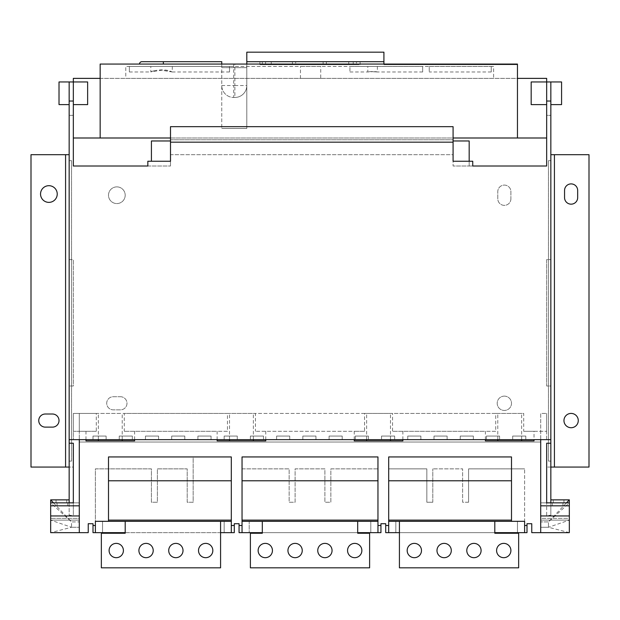 <?xml version="1.0" encoding="UTF-8"?>
<svg xmlns="http://www.w3.org/2000/svg" width="620" height="620" viewBox="0 0 620 620"><rect width="100%" height="100%" fill="white"/><g stroke="black" fill="none" stroke-linecap="round" stroke-linejoin="round"><path stroke-width="0.46" stroke-dasharray="3.1 2.33" d="M69.153 499.86L50.669 499.86L50.669 532.65L50.669 502.843L50.669 532.65L50.669 518.343L50.669 532.65L88.234 532.65L88.234 523.706L93 523.706L93 532.65L234.29 532.65L234.29 523.706L239.056 523.706L239.056 532.65L380.944 532.65L380.944 523.706L385.71 523.706L385.71 532.65L527 532.65L527 523.706L531.766 523.706L531.766 532.65L569.331 532.65L540.71 532.65L540.71 413.416L546.669 413.416L546.669 439.65L540.71 439.65L540.71 413.416L546.669 413.416L546.669 439.65L540.71 439.65L550.847 439.65M534.029 431.303L546.669 431.303L523.698 431.303L534.029 431.303L534.029 439.65M485.398 440.843L534.029 440.843M485.398 439.65L485.398 431.303L392.545 431.303L495.721 431.303L495.721 413.416L523.698 413.416L523.698 431.303M402.868 439.65L402.868 431.303M354.245 440.843L402.868 440.843M354.245 439.65L354.245 431.303L255.432 431.303L364.568 431.303L364.568 413.416L392.545 413.416L392.545 431.303M265.755 439.65L265.755 431.303M217.132 440.843L265.755 440.843M217.132 439.65L217.132 431.303L124.279 431.303L227.455 431.303L227.455 413.416L255.432 413.416L255.432 431.303M134.602 439.65L134.602 431.303M85.971 440.843L134.602 440.843M85.971 439.65L85.971 431.303L79.29 431.303L79.29 413.416L79.29 439.65L79.29 431.303L73.331 431.303L73.331 413.416L523.698 413.416M50.669 532.65L79.29 532.65L50.669 532.65L79.29 532.65L50.669 532.65L79.29 532.65L79.29 520.126L50.669 520.126L50.669 532.65L71.54 527.279L50.669 520.126L50.669 532.65L79.29 532.65L79.29 439.65L540.71 439.65M53.49 502.843L71.54 521.916L50.669 502.843L79.29 502.843L79.29 442.029L540.71 442.029L79.29 442.029L79.29 521.916L79.29 502.843L50.669 502.843L73.331 502.843L73.331 515.305L69.153 515.305L69.153 467.069L73.331 467.069L73.331 515.305M550.847 443.222L546.669 443.222L546.669 502.843L540.71 502.843L540.71 442.029L540.71 502.843L569.331 502.843L569.331 532.65L569.331 502.843L569.331 520.126L540.71 520.126L540.71 527.279L548.46 527.279L548.46 521.916L569.331 502.843L546.669 502.843L546.669 467.069L589 467.069L589 154.69L550.847 154.69L550.847 515.956L546.669 515.956L550.847 515.956L550.847 502.843M524.613 532.65L524.613 468.86L524.613 532.65L524.613 521.319L388.694 521.319L388.694 532.65L388.694 456.94L511.5 456.94L388.694 456.94L388.694 521.319L524.613 521.319L524.613 532.65L388.694 532.65L524.613 532.65L524.613 521.319L511.5 521.319L511.5 456.94L388.694 456.94L388.694 520.126L511.5 520.126L511.5 456.94L511.5 520.126M377.96 532.65L377.96 468.86L330.863 468.86L330.863 502.246L324.903 502.246L324.903 468.86L295.097 468.86L295.097 502.246L289.137 502.246L289.137 468.86L242.04 468.86L242.04 532.65L242.04 468.86L289.137 468.86L289.137 502.246L295.097 502.246L295.097 468.86L324.903 468.86L324.903 502.246L330.863 502.246L330.863 468.86L377.96 468.86L377.96 532.65L377.96 456.94L242.04 456.94L377.96 456.94L377.96 532.65L242.04 532.65L242.04 456.94L242.04 532.65L377.96 532.65L377.96 456.94L242.04 456.94L242.04 520.126L377.96 520.126M231.306 532.65L231.306 456.94L108.5 456.94L231.306 456.94L231.306 532.65L95.387 532.65L95.387 521.319L108.5 521.319L108.5 456.94L108.5 480.779L231.306 480.779L231.306 456.94L231.306 532.65L231.306 521.319L231.306 532.65L95.387 532.65L95.387 468.86L151.419 468.86L151.419 502.246L157.387 502.246L157.387 468.86L187.194 468.86L187.194 502.246L193.153 502.246L193.153 456.94L231.306 456.94L108.5 456.94L108.5 521.319L108.5 480.779M220.581 532.65L125.194 532.65M357.694 532.65L262.306 532.65M494.807 532.65L399.42 532.65M569.331 520.126L540.71 520.126L569.331 520.126L569.331 532.65L540.71 532.65L540.71 518.343L569.331 518.343L569.331 532.65L540.71 532.65L540.71 518.343L569.331 518.343L569.331 532.65L540.71 532.65L540.71 527.279L548.46 527.279L569.331 520.126L569.331 532.65L540.71 532.65L540.71 520.126L569.331 520.126L569.331 532.65L540.71 532.65L540.71 520.126L540.71 532.65M231.306 480.779L231.306 521.319L95.387 521.319L231.306 521.319L231.306 456.94L193.153 456.94L193.153 502.246L187.194 502.246L187.194 468.86L157.387 468.86L157.387 502.246L151.419 502.246L151.419 468.86L95.387 468.86L95.387 532.65M125.194 521.319L220.581 521.319L125.194 521.319L220.581 521.319L125.194 521.319L125.194 533.246L125.194 521.319L125.194 533.246L101.347 533.246L125.194 533.246L101.347 533.246L101.347 567.819L220.581 567.819L220.581 521.319M399.42 521.319L399.42 567.819L399.42 521.319L494.807 521.319L399.42 521.319L494.807 521.319L399.42 521.319L399.42 567.819L518.653 567.819L518.653 533.246L494.807 533.246L494.807 521.319L494.807 533.246L518.653 533.246L518.653 567.819L518.653 533.246L494.807 533.246L494.807 521.319M521.637 439.65L521.637 413.416M495.721 431.303L485.398 431.303M497.79 439.65L497.79 413.416M390.484 439.65L390.484 413.416M364.568 431.303L354.245 431.303M366.637 439.65L366.637 413.416M253.363 439.65L253.363 413.416M227.455 431.303L217.132 431.303M229.516 439.65L229.516 413.416M122.21 439.65L122.21 413.416L124.279 413.416L124.279 431.303M85.971 431.303L96.302 431.303L96.302 413.416L122.21 413.416M98.363 439.65L98.363 413.416M96.302 431.303L73.331 431.303L73.331 413.416L73.331 439.65L79.29 439.65L69.153 439.65M66.766 502.843L56.04 502.843L66.766 502.843L66.766 499.86L56.04 499.86L66.766 499.86M550.847 467.069L546.669 467.069L546.669 502.843L540.71 502.843L540.71 521.916L540.71 502.843L569.331 502.843L569.331 499.86L550.847 499.86M563.96 502.843L553.234 502.843L563.96 502.843L563.96 499.86L553.234 499.86L563.96 499.86M388.694 532.65L388.694 468.86L426.847 468.86L426.847 502.246L432.807 502.246L426.847 502.246L426.847 468.86L388.694 468.86L388.694 532.65L388.694 521.319L511.5 521.319M388.694 521.319L388.694 520.126M242.04 532.65L242.04 520.126M108.5 521.319L231.306 521.319M102.54 521.319L102.54 532.65L102.54 521.319M224.153 521.319L224.153 532.65L224.153 521.319M50.669 515.956L79.29 515.956M79.29 532.65L79.29 518.343L50.669 518.343L79.29 518.343L79.29 532.65L79.29 520.126L50.669 520.126L79.29 520.126L79.29 532.65L79.29 520.126L50.669 520.126M71.54 527.279L79.29 527.279L71.54 527.279L71.54 521.916L79.29 521.916L71.54 521.916L71.54 527.279M242.04 521.319L249.194 521.319L249.194 532.65L249.194 521.319L370.806 521.319L370.806 532.65L370.806 521.319L377.96 521.319L242.04 521.319L377.96 521.319M395.847 521.319L395.847 532.65L395.847 521.319M517.46 521.319L517.46 532.65L517.46 521.319M468.581 502.246L468.581 468.86L524.613 468.86L468.581 468.86L468.581 502.246L462.613 502.246L462.613 468.86L432.807 468.86L462.613 468.86L462.613 502.246L468.581 502.246M432.807 502.246L432.807 468.86L432.807 502.246M569.331 532.65L548.46 527.279L548.46 521.916L540.71 521.916L548.46 521.916L566.51 502.843M569.331 515.956L540.71 515.956M262.306 521.319L357.694 521.319L262.306 521.319L357.694 521.319L262.306 521.319L262.306 533.246L262.306 521.319L262.306 533.246L250.387 533.246L262.306 533.246L250.387 533.246L250.387 567.819L369.613 567.819L369.613 533.246L357.694 533.246L357.694 521.319L357.694 533.246L369.613 533.246L357.694 533.246L357.694 521.319M205.669 557.69A7.153 7.153 0 0 0 212.28 547.793A7.153 7.153 0 0 0 200.617 545.476A7.153 7.153 0 0 0 205.669 557.69A7.153 7.153 0 0 0 212.831 550.529A7.153 7.153 0 0 0 205.669 543.376A7.153 7.153 0 0 0 198.516 550.529A7.153 7.153 0 0 0 205.669 557.69M175.863 557.69A7.153 7.153 0 0 0 182.474 547.793A7.153 7.153 0 0 0 170.81 545.476A7.153 7.153 0 0 0 175.863 557.69A7.153 7.153 0 0 0 183.016 550.529A7.153 7.153 0 0 0 175.863 543.376A7.153 7.153 0 0 0 168.71 550.529A7.153 7.153 0 0 0 175.863 557.69M146.056 557.69A7.153 7.153 0 0 0 152.667 547.793A7.153 7.153 0 0 0 140.996 545.476A7.153 7.153 0 0 0 146.056 557.69A7.153 7.153 0 0 0 153.21 550.529A7.153 7.153 0 0 0 146.056 543.376A7.153 7.153 0 0 0 138.903 550.529A7.153 7.153 0 0 0 146.056 557.69M116.25 557.69A7.153 7.153 0 0 0 122.861 547.793A7.153 7.153 0 0 0 111.189 545.476A7.153 7.153 0 0 0 116.25 557.69A7.153 7.153 0 0 0 123.403 550.529A7.153 7.153 0 0 0 116.25 543.376A7.153 7.153 0 0 0 109.097 550.529A7.153 7.153 0 0 0 116.25 557.69M503.75 557.69A7.153 7.153 0 0 0 510.361 547.793A7.153 7.153 0 0 0 498.689 545.476A7.153 7.153 0 0 0 503.75 557.69A7.153 7.153 0 0 0 509.942 546.956A7.153 7.153 0 0 0 497.558 546.956A7.153 7.153 0 0 0 503.75 557.69A7.153 7.153 0 0 0 509.942 546.956A7.153 7.153 0 0 0 497.558 546.956A7.153 7.153 0 0 0 503.75 557.69M473.943 557.69A7.153 7.153 0 0 0 480.554 547.793A7.153 7.153 0 0 0 468.883 545.476A7.153 7.153 0 0 0 473.943 557.69A7.153 7.153 0 0 0 480.136 546.956A7.153 7.153 0 0 0 467.743 546.956A7.153 7.153 0 0 0 473.943 557.69A7.153 7.153 0 0 0 480.136 546.956A7.153 7.153 0 0 0 467.743 546.956A7.153 7.153 0 0 0 473.943 557.69M444.137 557.69A7.153 7.153 0 0 0 450.748 547.793A7.153 7.153 0 0 0 439.076 545.476A7.153 7.153 0 0 0 444.137 557.69A7.153 7.153 0 0 0 450.329 546.956A7.153 7.153 0 0 0 437.937 546.956A7.153 7.153 0 0 0 444.137 557.69A7.153 7.153 0 0 0 450.329 546.956A7.153 7.153 0 0 0 437.937 546.956A7.153 7.153 0 0 0 444.137 557.69M414.331 557.69A7.153 7.153 0 0 0 420.933 547.793A7.153 7.153 0 0 0 409.27 545.476A7.153 7.153 0 0 0 414.331 557.69A7.153 7.153 0 0 0 420.523 546.956A7.153 7.153 0 0 0 408.131 546.956A7.153 7.153 0 0 0 414.331 557.69A7.153 7.153 0 0 0 420.523 546.956A7.153 7.153 0 0 0 408.131 546.956A7.153 7.153 0 0 0 414.331 557.69M540.71 505.819L569.331 505.819M562.945 505.819L552.211 505.819L562.945 505.819L562.945 502.843L552.211 502.843L562.945 502.843M525.807 439.65L512.693 439.65L525.807 439.65L525.807 436.069L512.693 436.069L512.693 439.65L512.693 436.069L525.807 436.069L525.807 439.65M106.113 439.65L93 439.65L106.113 439.65L106.113 436.069L93 436.069L93 439.65L93 436.069L106.113 436.069L106.113 439.65M132.347 439.65L119.234 439.65L132.347 439.65L132.347 436.069L119.234 436.069L119.234 439.65L119.234 436.069L132.347 436.069L132.347 439.65M158.581 439.65L145.46 439.65L158.581 439.65L158.581 436.069L145.46 436.069L145.46 439.65L145.46 436.069L158.581 436.069L158.581 439.65M184.806 439.65L171.694 439.65L184.806 439.65L184.806 436.069L171.694 436.069L171.694 439.65L171.694 436.069L184.806 436.069L184.806 439.65M211.04 439.65L197.919 439.65L211.04 439.65L211.04 436.069L197.919 436.069L197.919 439.65L197.919 436.069L211.04 436.069L211.04 439.65M237.266 439.65L224.153 439.65L237.266 439.65L237.266 436.069L224.153 436.069L224.153 439.65L224.153 436.069L237.266 436.069L237.266 439.65M263.5 439.65L250.387 439.65L263.5 439.65L263.5 436.069L250.387 436.069L250.387 439.65L250.387 436.069L263.5 436.069L263.5 439.65M289.734 439.65L276.613 439.65L289.734 439.65L289.734 436.069L276.613 436.069L276.613 439.65L276.613 436.069L289.734 436.069L289.734 439.65M315.96 439.65L302.847 439.65L315.96 439.65L315.96 436.069L302.847 436.069L302.847 439.65L302.847 436.069L315.96 436.069L315.96 439.65M342.194 439.65L329.081 439.65L342.194 439.65L342.194 436.069L329.081 436.069L329.081 439.65L329.081 436.069L342.194 436.069L342.194 439.65M368.42 439.65L355.306 439.65L368.42 439.65L368.42 436.069L355.306 436.069L355.306 439.65L355.306 436.069L368.42 436.069L368.42 439.65M394.653 439.65L381.54 439.65L394.653 439.65L394.653 436.069L381.54 436.069L381.54 439.65L381.54 436.069L394.653 436.069L394.653 439.65M420.887 439.65L407.766 439.65L420.887 439.65L420.887 436.069L407.766 436.069L407.766 439.65L407.766 436.069L420.887 436.069L420.887 439.65M447.113 439.65L434 439.65L447.113 439.65L447.113 436.069L434 436.069L434 439.65L434 436.069L447.113 436.069L447.113 439.65M473.347 439.65L460.234 439.65L473.347 439.65L473.347 436.069L460.234 436.069L460.234 439.65L460.234 436.069L473.347 436.069L473.347 439.65M499.581 439.65L486.46 439.65L499.581 439.65L499.581 436.069L486.46 436.069L486.46 439.65L486.46 436.069L499.581 436.069L499.581 439.65M546.669 431.303L546.669 413.416L546.669 431.303M96.302 413.416L73.331 413.416L73.331 439.65L79.29 439.65M227.455 413.416L124.279 413.416M364.568 413.416L255.432 413.416M495.721 413.416L392.545 413.416M73.331 413.416L79.29 413.416L73.331 413.416M50.669 505.819L79.29 505.819M67.789 505.819L57.056 505.819L67.789 505.819L67.789 502.843L57.056 502.843L67.789 502.843M69.153 443.222L73.331 443.222L73.331 502.843L73.331 467.069L31 467.069L31 154.69L69.153 154.69L69.153 467.069M69.153 104.609L59.016 104.609L59.016 81.956L69.153 81.956L69.153 154.69M69.153 81.956L73.331 81.956L73.331 115.343L69.153 115.343L73.331 115.343L73.331 78.376L546.669 78.376L546.669 115.343L550.847 115.343L550.847 154.69M71.54 461.11L69.153 461.11L69.153 160.65L71.54 160.65L71.54 461.11L69.153 461.11L69.153 160.65L71.54 160.65L71.54 461.11M550.847 461.11L548.46 461.11L548.46 160.65L550.847 160.65L550.847 461.11L548.46 461.11L548.46 160.65L550.847 160.65L550.847 461.11M48.887 185.69A8.347 8.347 0 0 1 57.234 194.029A8.347 8.347 0 0 1 48.887 202.376A8.347 8.347 0 0 1 40.54 194.029A8.347 8.347 0 0 1 48.887 185.69M504.347 396.126A7.153 7.153 0 0 1 511.5 403.279A7.153 7.153 0 0 1 504.347 410.44A7.153 7.153 0 0 1 497.193 403.279A7.153 7.153 0 0 1 504.347 396.126A7.153 7.153 0 0 1 511.5 403.279A7.153 7.153 0 0 1 504.347 410.44A7.153 7.153 0 0 1 497.193 403.279A7.153 7.153 0 0 1 504.347 396.126M116.847 186.876A8.347 8.347 0 0 1 125.194 195.222A8.347 8.347 0 0 1 116.847 203.569A8.347 8.347 0 0 1 108.5 195.222A8.347 8.347 0 0 1 116.847 186.876A8.347 8.347 0 0 1 125.194 195.222A8.347 8.347 0 0 1 116.847 203.569A8.347 8.347 0 0 1 108.5 195.222A8.347 8.347 0 0 1 116.847 186.876M510.903 198.803A6.557 6.557 0 0 1 504.347 205.36A6.557 6.557 0 0 1 497.79 198.803L497.79 191.65A6.557 6.557 0 0 1 504.347 185.093A6.557 6.557 0 0 1 510.903 191.65L510.903 198.803A6.557 6.557 0 0 1 504.347 205.36A6.557 6.557 0 0 1 497.79 198.803L497.79 191.65A6.557 6.557 0 0 1 504.347 185.093A6.557 6.557 0 0 1 510.903 191.65L510.903 198.803M120.419 396.722A6.557 6.557 0 0 1 126.984 403.279A6.557 6.557 0 0 1 120.419 409.843L113.266 409.843A6.557 6.557 0 0 1 106.71 403.279A6.557 6.557 0 0 1 113.266 396.722L120.419 396.722A6.557 6.557 0 0 1 126.984 403.279A6.557 6.557 0 0 1 120.419 409.843L113.266 409.843A6.557 6.557 0 0 1 106.71 403.279A6.557 6.557 0 0 1 113.266 396.722L120.419 396.722M577.669 197.609A6.557 6.557 0 0 1 571.113 204.166A6.557 6.557 0 0 1 564.557 197.609L564.557 190.456A6.557 6.557 0 0 1 571.113 183.9A6.557 6.557 0 0 1 577.669 190.456L577.669 197.609M52.46 414.013A6.557 6.557 0 0 1 59.016 420.569A6.557 6.557 0 0 1 52.46 427.126L45.306 427.126A6.557 6.557 0 0 1 38.75 420.569A6.557 6.557 0 0 1 45.306 414.013L52.46 414.013M571.113 413.416A7.153 7.153 0 0 1 578.266 420.569A7.153 7.153 0 0 1 571.113 427.722A7.153 7.153 0 0 1 563.96 420.569A7.153 7.153 0 0 1 571.113 413.416M399.42 567.819L518.653 567.819L399.42 567.819M388.694 480.779L511.5 480.779M242.04 480.779L377.96 480.779M101.347 567.819L220.581 567.819L101.347 567.819L101.347 533.246L101.347 567.819M205.669 543.376A7.153 7.153 0 0 1 212.831 550.529A7.153 7.153 0 0 1 205.669 557.69A7.153 7.153 0 0 1 198.516 550.529A7.153 7.153 0 0 1 205.669 543.376M175.863 543.376A7.153 7.153 0 0 1 183.016 550.529A7.153 7.153 0 0 1 175.863 557.69A7.153 7.153 0 0 1 168.71 550.529A7.153 7.153 0 0 1 175.863 543.376M146.056 543.376A7.153 7.153 0 0 1 153.21 550.529A7.153 7.153 0 0 1 146.056 557.69A7.153 7.153 0 0 1 138.903 550.529A7.153 7.153 0 0 1 146.056 543.376M116.25 543.376A7.153 7.153 0 0 1 123.403 550.529A7.153 7.153 0 0 1 116.25 557.69A7.153 7.153 0 0 1 109.097 550.529A7.153 7.153 0 0 1 116.25 543.376M354.71 557.69A7.153 7.153 0 0 0 361.321 547.793A7.153 7.153 0 0 0 349.657 545.476A7.153 7.153 0 0 0 354.71 557.69A7.153 7.153 0 0 0 361.863 550.529A7.153 7.153 0 0 0 354.71 543.376A7.153 7.153 0 0 0 347.556 550.529A7.153 7.153 0 0 0 354.71 557.69M324.903 557.69A7.153 7.153 0 0 0 331.514 547.793A7.153 7.153 0 0 0 319.842 545.476A7.153 7.153 0 0 0 324.903 557.69A7.153 7.153 0 0 0 332.056 550.529A7.153 7.153 0 0 0 324.903 543.376A7.153 7.153 0 0 0 317.75 550.529A7.153 7.153 0 0 0 324.903 557.69M295.097 557.69A7.153 7.153 0 0 0 301.708 547.793A7.153 7.153 0 0 0 290.036 545.476A7.153 7.153 0 0 0 295.097 557.69A7.153 7.153 0 0 0 302.25 550.529A7.153 7.153 0 0 0 295.097 543.376A7.153 7.153 0 0 0 287.944 550.529A7.153 7.153 0 0 0 295.097 557.69M265.29 557.69A7.153 7.153 0 0 0 271.901 547.793A7.153 7.153 0 0 0 260.229 545.476A7.153 7.153 0 0 0 265.29 557.69A7.153 7.153 0 0 0 272.444 550.529A7.153 7.153 0 0 0 265.29 543.376A7.153 7.153 0 0 0 258.137 550.529A7.153 7.153 0 0 0 265.29 557.69M550.847 81.956L550.847 115.343L546.669 115.343L546.669 81.956L550.847 81.956L550.847 104.609L550.847 81.956L561.581 81.956L561.581 104.609L550.847 104.609M550.847 385.997L550.847 259.61L550.847 385.997L546.669 385.997L546.669 259.61L550.847 259.61L546.669 259.61L546.669 385.997L550.847 385.997M69.153 502.843L69.153 515.305M69.153 385.997L69.153 259.61L69.153 385.997L73.331 385.997L73.331 259.61L73.331 385.997L69.153 385.997M73.331 515.956L69.153 515.956L73.331 515.956M100.153 78.376L517.46 78.376M125.79 78.376L493.613 78.376L125.79 78.376L125.79 66.456L493.613 66.456L493.613 78.376L493.613 66.456L125.79 66.456L125.79 78.376M546.669 515.305L546.669 502.843L546.669 515.305L550.847 515.305M369.613 567.819L369.613 533.246L369.613 567.819L250.387 567.819L369.613 567.819M250.387 567.819L250.387 533.246L250.387 567.819M354.71 543.376A7.153 7.153 0 0 1 361.863 550.529A7.153 7.153 0 0 1 354.71 557.69A7.153 7.153 0 0 1 347.556 550.529A7.153 7.153 0 0 1 354.71 543.376M324.903 543.376A7.153 7.153 0 0 1 332.056 550.529A7.153 7.153 0 0 1 324.903 557.69A7.153 7.153 0 0 1 317.75 550.529A7.153 7.153 0 0 1 324.903 543.376M295.097 543.376A7.153 7.153 0 0 1 302.25 550.529A7.153 7.153 0 0 1 295.097 557.69A7.153 7.153 0 0 1 287.944 550.529A7.153 7.153 0 0 1 295.097 543.376M265.29 543.376A7.153 7.153 0 0 1 272.444 550.529A7.153 7.153 0 0 1 265.29 557.69A7.153 7.153 0 0 1 258.137 550.529A7.153 7.153 0 0 1 265.29 543.376M546.669 104.609L546.669 81.956L531.169 81.956L531.169 104.609L546.669 104.609L546.669 81.956L546.669 166.013M469.17 161.246L469.17 166.013L472.75 166.013L453.081 166.013L469.17 166.013L469.17 140.972L453.081 140.972L453.081 161.246L472.75 161.246L472.75 166.013M147.847 166.013L170.5 166.013L147.847 166.013L147.847 161.246L170.5 161.246L170.5 139.779L453.081 139.779L170.5 139.779L170.5 126.666L453.081 126.666L453.081 140.972M453.081 142.166L170.5 142.166M73.331 104.609L87.637 104.609L87.637 81.956L73.331 81.956L73.331 166.013M69.153 259.61L73.331 259.61L69.153 259.61M65.581 154.69L65.581 467.069M73.331 137.996L546.669 137.996M554.419 154.69L554.419 467.069M170.5 154.69L170.5 166.013L170.5 154.69L453.081 154.69L453.081 166.013L453.081 154.69L170.5 154.69M170.5 137.996L453.081 137.996M170.5 140.972L151.419 140.972L151.419 161.246M100.153 137.996L517.46 137.996L100.153 137.996L100.153 64.069L517.46 64.069L517.46 137.996M129.363 66.456L229.516 66.456L129.363 66.456L129.363 71.982L129.363 66.456M320.734 66.456L300.46 66.456L320.734 66.456L320.734 78.376L300.46 78.376L320.734 78.376M349.944 66.456L422.67 66.456L349.944 66.456L349.944 71.982L349.944 66.456M429.234 66.456L491.234 66.456L429.234 66.456L429.234 71.982L429.234 66.456M517.46 64.666L517.46 64.069L383.92 64.069L517.46 64.069L517.46 64.666L383.92 64.666L517.46 64.666M229.516 66.456L229.516 71.982L229.516 66.456M153.969 70.835C161.053 69.339 166.888 69.603 171.476 71.61L161.556 70.207C151.009 71.951 148.482 72.16 153.969 70.835L150.831 71.974L150.831 66.456L172.29 66.456L150.831 66.456M172.29 66.456L172.275 71.982L161.556 70.207M129.363 71.982L150.831 71.974M422.67 66.456L422.67 71.982L422.67 66.456M369.226 71.719C375.658 71.145 381.533 72.501 372.597 71.688L367.831 71.974L367.831 66.456L377.363 66.456L367.831 66.456M377.363 66.456L377.363 71.974L372.597 71.688M349.944 71.982L367.831 71.974M491.234 66.456L491.234 71.982L491.234 66.456M221.766 85.529L233.694 85.529L233.694 97.456A11.92 11.92 0 0 1 221.766 85.529L221.766 128.456L221.766 64.069L139.5 64.069L221.766 64.069L221.766 85.529A11.92 11.92 0 0 0 233.694 97.456L234.887 97.456A11.92 11.92 0 0 0 246.806 85.529L246.806 64.069L383.92 64.069L221.766 64.069L246.806 64.069L246.806 52.181M383.92 64.666L383.92 64.069L383.92 64.666M383.92 52.181L383.92 64.069M246.806 64.069L246.806 128.456L221.766 128.456L246.806 128.456L246.806 85.529A11.92 11.92 0 0 1 234.887 97.456L233.694 97.456M163.347 64.069L163.347 61.69L221.766 61.69L221.766 64.069M141.887 61.69A2.387 2.387 0 0 0 139.5 64.069A2.387 2.387 0 0 1 141.887 61.69L163.347 61.69M383.92 61.69L246.806 61.69M271.25 61.69L348.75 61.69L259.92 61.69L271.25 61.69L271.25 64.666L348.75 64.666L259.92 64.666L271.25 64.666L271.25 61.69M348.75 61.69L360.081 61.69L348.75 61.69L348.75 64.666L360.081 64.666L348.75 64.666L348.75 61.69M356.5 61.69L323.113 61.69L356.5 61.69L356.5 64.666L323.113 64.666L356.5 64.666M295.694 61.69L262.306 61.69L295.694 61.69L295.694 64.666L262.306 64.666L295.694 64.666M221.766 67.65L246.806 67.65L221.766 67.65M353.222 64.666L326.391 64.666L353.222 64.666L353.222 61.69L326.391 61.69L353.222 61.69M292.415 64.666L265.585 64.666L292.415 64.666L292.415 61.69L265.585 61.69L292.415 61.69M108.5 520.126L231.306 520.126M233.694 64.069L233.694 85.529L234.887 85.529L234.887 64.069M234.887 85.529L246.806 85.529A11.92 11.92 0 0 1 234.887 97.456L234.887 85.529M56.04 499.86L56.04 502.843M553.234 499.86L553.234 502.843M552.211 505.819L552.211 502.843M57.056 505.819L57.056 502.843M229.516 71.982L172.275 71.982M300.46 78.376L300.46 66.456M422.67 71.982L377.324 71.982M491.234 71.982L429.234 71.982M259.92 64.666L259.92 61.69M360.081 64.666L360.081 61.69M323.113 64.666L323.113 61.69M262.306 64.666L262.306 61.69M326.391 64.666L326.391 61.69M265.585 64.666L265.585 61.69"/><path stroke-width="0.93" d="M242.04 525.496L239.056 525.496L239.056 532.65L242.04 532.65L242.04 456.94L377.96 456.94L377.96 525.496L380.944 525.496L380.944 532.65L377.96 532.65L377.96 525.496M231.306 525.496L231.306 532.65L234.29 532.65L234.29 525.496L231.306 525.496L231.306 456.94L108.5 456.94L108.5 521.319L231.306 521.319M388.694 525.496L385.71 525.496L385.71 532.65L388.694 532.65L388.694 456.94L511.5 456.94L511.5 521.319L524.613 521.319L524.613 525.496L527 525.496L527 532.65L494.807 532.65M569.331 515.956L540.71 515.956L540.71 505.819L569.331 505.819L569.331 532.65L531.766 532.65L531.766 523.706L527 523.706L527 525.496M485.398 439.65L485.398 440.843L534.029 440.843L534.029 439.65M354.245 439.65L354.245 440.843L402.868 440.843L402.868 439.65M217.132 439.65L217.132 440.843L265.755 440.843L265.755 439.65M85.971 439.65L85.971 440.843L134.602 440.843L134.602 439.65M79.29 439.65L79.29 505.819L50.669 505.819L50.669 532.65L88.234 532.65L88.234 523.706L93 523.706L93 525.496L95.387 525.496L95.387 521.319L108.5 521.319M239.056 525.496L239.056 523.706L234.29 523.706L234.29 525.496M385.71 525.496L385.71 523.706L380.944 523.706L380.944 525.496M93 525.496L93 532.65L125.194 532.65M231.306 532.65L220.581 532.65M377.96 532.65L357.694 532.65M262.306 532.65L242.04 532.65M399.42 532.65L388.694 532.65M95.387 525.496L95.387 532.65M388.694 521.319L511.5 521.319M524.613 532.65L524.613 525.496M540.71 515.956L540.71 532.65M540.71 505.819L540.71 439.65M521.637 440.843L521.637 439.65M497.79 440.843L497.79 439.65M390.484 440.843L390.484 439.65M366.637 440.843L366.637 439.65M253.363 440.843L253.363 439.65M229.516 440.843L229.516 439.65M122.21 440.843L122.21 439.65M98.363 440.843L98.363 439.65M79.29 505.819L79.29 532.65M69.153 499.86L50.669 499.86L50.669 505.819M550.847 499.86L569.331 499.86L569.331 505.819M242.04 521.319L377.96 521.319M377.96 480.779L242.04 480.779M231.306 480.779L108.5 480.779M511.5 480.779L388.694 480.779M125.194 521.319L125.194 533.246L101.347 533.246L101.347 567.819L220.581 567.819L220.581 521.319M200.617 545.476A7.153 7.153 0 0 0 202.934 557.14A7.153 7.153 0 0 0 212.831 550.529A7.153 7.153 0 0 0 200.617 545.476M170.81 545.476A7.153 7.153 0 0 0 173.127 557.14A7.153 7.153 0 0 0 183.016 550.529A7.153 7.153 0 0 0 170.81 545.476M140.996 545.476A7.153 7.153 0 0 0 143.321 557.14A7.153 7.153 0 0 0 153.21 550.529A7.153 7.153 0 0 0 140.996 545.476M111.189 545.476A7.153 7.153 0 0 0 113.514 557.14A7.153 7.153 0 0 0 123.403 550.529A7.153 7.153 0 0 0 111.189 545.476M494.807 521.319L494.807 533.246L518.653 533.246L518.653 567.819L399.42 567.819L399.42 521.319M498.689 545.476A7.153 7.153 0 0 0 501.014 557.14A7.153 7.153 0 0 0 510.903 550.529A7.153 7.153 0 0 0 498.689 545.476M468.883 545.476A7.153 7.153 0 0 0 471.208 557.14A7.153 7.153 0 0 0 481.097 550.529A7.153 7.153 0 0 0 468.883 545.476M439.076 545.476A7.153 7.153 0 0 0 441.393 557.14A7.153 7.153 0 0 0 451.29 550.529A7.153 7.153 0 0 0 439.076 545.476M409.27 545.476A7.153 7.153 0 0 0 411.587 557.14A7.153 7.153 0 0 0 421.484 550.529A7.153 7.153 0 0 0 409.27 545.476M170.5 142.166L170.5 126.666L453.081 126.666L453.081 142.166L170.5 142.166L170.5 161.246L147.847 161.246L147.847 166.013L73.331 166.013L73.331 101.029L69.153 101.029L69.153 439.65L550.847 439.65L550.847 502.843M550.847 443.222L546.669 443.222L546.669 502.843L569.331 502.843M69.153 439.65L69.153 443.222L73.331 443.222L73.331 502.843L50.669 502.843M50.669 515.956L79.29 515.956M50.669 499.86L53.49 502.843M569.331 499.86L566.51 502.843M262.306 521.319L262.306 533.246L250.387 533.246L250.387 567.819L369.613 567.819L369.613 533.246L357.694 533.246L357.694 521.319M349.657 545.476A7.153 7.153 0 0 0 351.974 557.14A7.153 7.153 0 0 0 361.863 550.529A7.153 7.153 0 0 0 349.657 545.476M319.842 545.476A7.153 7.153 0 0 0 322.168 557.14A7.153 7.153 0 0 0 332.056 550.529A7.153 7.153 0 0 0 319.842 545.476M290.036 545.476A7.153 7.153 0 0 0 292.361 557.14A7.153 7.153 0 0 0 302.25 550.529A7.153 7.153 0 0 0 290.036 545.476M260.229 545.476A7.153 7.153 0 0 0 262.554 557.14A7.153 7.153 0 0 0 272.444 550.529A7.153 7.153 0 0 0 260.229 545.476M453.081 142.166L453.081 161.246L472.75 161.246L472.75 166.013L546.669 166.013L546.669 101.029L550.847 101.029L550.847 81.956L561.581 81.956L561.581 104.609L550.847 104.609M550.847 101.029L550.847 439.65M69.153 443.222L69.153 502.843M69.153 101.029L69.153 81.956L87.637 81.956L87.637 104.609L73.331 104.609M69.153 154.69L31 154.69L31 467.069L69.153 467.069M100.153 78.376L73.331 78.376L73.331 101.029M517.46 78.376L546.669 78.376L546.669 81.956L531.169 81.956L531.169 104.609L546.669 104.609M550.847 154.69L589 154.69L589 467.069L550.847 467.069M48.887 185.69A8.347 8.347 0 0 1 57.234 194.029A8.347 8.347 0 0 1 48.887 202.376A8.347 8.347 0 0 1 40.54 194.029A8.347 8.347 0 0 1 48.887 185.69M577.669 197.609A6.557 6.557 0 0 1 571.113 204.166A6.557 6.557 0 0 1 564.557 197.609L564.557 190.456A6.557 6.557 0 0 1 571.113 183.9A6.557 6.557 0 0 1 577.669 190.456L577.669 197.609M52.46 414.013A6.557 6.557 0 0 1 59.016 420.569A6.557 6.557 0 0 1 52.46 427.126L45.306 427.126A6.557 6.557 0 0 1 38.75 420.569A6.557 6.557 0 0 1 45.306 414.013L52.46 414.013M571.113 413.416A7.153 7.153 0 0 1 578.266 420.569A7.153 7.153 0 0 1 571.113 427.722A7.153 7.153 0 0 1 563.96 420.569A7.153 7.153 0 0 1 571.113 413.416M554.419 154.69L554.419 467.069M546.669 101.029L546.669 81.956L550.847 81.956M472.75 166.013L546.669 166.013M73.331 166.013L147.847 166.013M65.581 154.69L65.581 467.069M69.153 104.609L59.016 104.609L59.016 81.956L69.153 81.956M453.081 140.972L469.17 140.972L469.17 161.246M73.331 137.996L170.5 137.996M453.081 137.996L546.669 137.996M170.5 140.972L151.419 140.972L151.419 161.246M517.46 137.996L517.46 64.069L100.153 64.069L100.153 137.996M383.92 61.69L383.92 52.181L246.806 52.181L246.806 61.69L383.92 61.69L383.92 64.069M246.806 61.69L246.806 64.069M221.766 64.069L221.766 61.69L141.887 61.69A2.387 2.387 0 0 0 139.5 64.069M242.04 520.126L377.96 520.126M108.5 520.126L231.306 520.126M388.694 520.126L511.5 520.126M163.347 64.069L163.347 61.69"/></g></svg>
